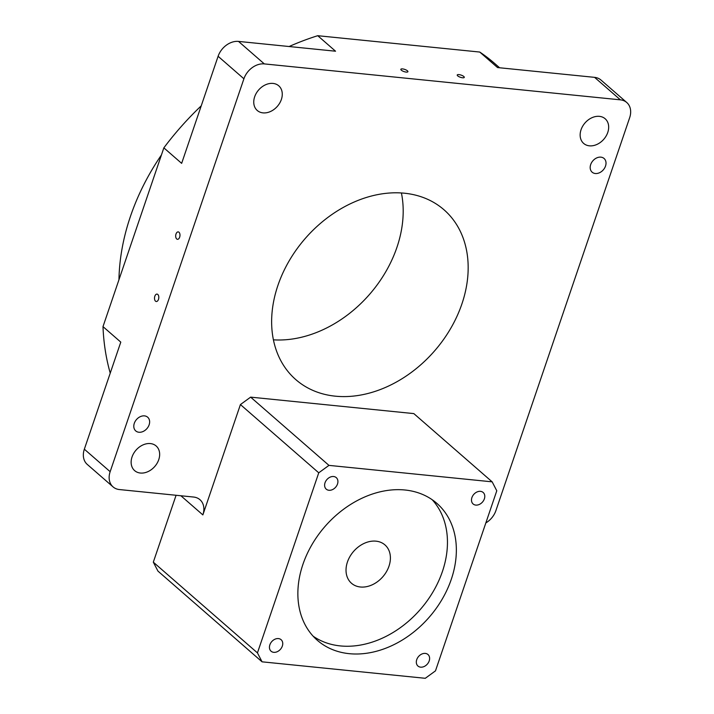 <?xml version="1.0" encoding="UTF-8"?>
<svg xmlns="http://www.w3.org/2000/svg" width="714" height="714" viewBox="0 0 714 714"><rect width="100%" height="100%" fill="white"/><g stroke="black" fill="none" stroke-linecap="round" stroke-linejoin="round"><path stroke-width="1.07" d="M451.293 579.322A90.883 69.106 -48.9 0 1 317.409 640.36A90.883 69.106 -48.9 0 1 302.932 564.346A90.883 69.106 -48.9 0 1 436.816 503.316A90.883 69.106 -48.9 0 1 451.293 579.322M313.178 636.228A90.883 69.106 131.1 0 0 442.394 571.566A90.883 69.106 131.1 0 0 432.148 499.684M406.204 72.087A3.731 1.151 18.8 0 0 407.908 71.703A3.731 1.151 18.8 0 0 406.284 70.061A3.731 1.151 18.8 0 0 402.553 68.91A3.731 1.151 18.8 0 0 400.849 69.303A3.731 1.151 18.8 0 0 402.473 70.936A3.731 1.151 18.8 0 0 406.204 72.087M462.583 77.781A3.731 1.151 18.8 0 0 464.279 77.389A3.731 1.151 18.8 0 0 462.663 75.755A3.731 1.151 18.8 0 0 458.932 74.604A3.731 1.151 18.8 0 0 457.228 74.988A3.731 1.151 18.8 0 0 458.852 76.621A3.731 1.151 18.8 0 0 462.583 77.781M154.831 296.221A3.731 2.133 -84.2 0 0 156.277 301.513A3.731 2.133 -84.2 0 0 158.481 299.398A3.731 2.133 -84.2 0 0 157.026 294.097A3.731 2.133 -84.2 0 0 154.831 296.221M176.01 234.005A3.731 2.133 -84.2 0 0 177.456 239.306A3.731 2.133 -84.2 0 0 179.66 237.182A3.731 2.133 -84.2 0 0 178.205 231.889A3.731 2.133 -84.2 0 0 176.01 234.005M328.958 465.376L318.747 472.811L257.442 652.891L153.314 562.159L157.946 571.093L262.074 661.824L425.276 678.3L435.478 670.865L496.783 490.786L492.151 481.843L328.958 465.376L250.632 397.136L240.422 404.57L202.865 514.91A18.18 13.825 131.1 0 0 199.965 499.711A18.18 13.825 131.1 0 0 193.601 497.042L119.416 489.554A18.18 13.825 -48.9 0 1 113.053 486.886A18.18 13.825 -48.9 0 1 110.152 471.686L243.911 78.781A18.18 13.825 -48.9 0 1 264.323 63.903L620.395 99.844A18.18 13.825 -48.9 0 1 626.758 102.513A18.18 13.825 -48.9 0 1 629.659 117.712L495.9 510.617A18.18 13.825 -48.9 0 1 485.841 522.925M257.442 652.891L262.074 661.824M318.747 472.811L240.422 404.57M153.314 562.159L176.081 495.275M492.151 481.843L413.834 413.602L250.632 397.136M158.749 459.655A16.36 12.441 -48.9 0 1 134.651 470.642A16.36 12.441 -48.9 0 1 132.045 456.96A16.36 12.441 -48.9 0 1 156.143 445.973A16.36 12.441 -48.9 0 1 158.749 459.655M149.128 424.821A9.086 6.908 -48.9 0 1 135.74 430.917A9.086 6.908 -48.9 0 1 134.294 423.322A9.086 6.908 -48.9 0 1 147.682 417.217A9.086 6.908 -48.9 0 1 149.128 424.821M605.517 166.076A9.086 6.908 -48.9 0 1 592.129 172.181A9.086 6.908 -48.9 0 1 590.683 164.577A9.086 6.908 -48.9 0 1 604.071 158.481A9.086 6.908 -48.9 0 1 605.517 166.076M607.766 132.438A16.36 12.441 -48.9 0 1 583.659 143.425A16.36 12.441 -48.9 0 1 581.053 129.743A16.36 12.441 -48.9 0 1 605.16 118.756A16.36 12.441 -48.9 0 1 607.766 132.438M281.361 99.496A16.36 12.441 -48.9 0 1 257.263 110.483A16.36 12.441 -48.9 0 1 254.657 96.801A16.36 12.441 -48.9 0 1 278.755 85.814A16.36 12.441 -48.9 0 1 281.361 99.496M401.411 192.95A112.696 85.698 -48.9 0 1 396.922 247.374A112.696 85.698 -48.9 0 1 273.426 339.837M461.887 303.986A112.696 85.698 -48.9 0 1 295.873 379.669A112.696 85.698 -48.9 0 1 277.916 285.413A112.696 85.698 -48.9 0 1 443.938 209.729A112.696 85.698 -48.9 0 1 461.887 303.986M118.952 279.745A207.212 157.571 -48.9 0 1 130.457 216.36A207.212 157.571 -48.9 0 1 161.435 154.947M113.053 486.886L87.242 464.395A18.18 13.825 -48.9 0 1 84.341 449.195L120.791 342.122L102.995 326.619L163.854 147.852L181.651 163.354L218.1 56.29A18.18 13.825 -48.9 0 1 238.512 41.412L335.544 51.212L317.739 35.7L479.746 52.051L497.551 67.562L594.583 77.353A18.18 13.825 -48.9 0 1 600.947 80.022L626.758 102.513M110.233 373.136A256.29 194.886 -48.9 0 1 102.995 326.619M163.854 147.852A256.29 194.886 -48.9 0 1 201.232 105.833M289.108 46.526A256.29 194.886 -48.9 0 1 317.739 35.7M479.746 52.051A256.29 194.886 -48.9 0 1 494.659 63.466L499.595 67.768M337.499 484.021A7.631 5.801 -48.9 0 1 326.244 489.152A7.631 5.801 -48.9 0 1 325.031 482.762A7.631 5.801 -48.9 0 1 336.276 477.639A7.631 5.801 -48.9 0 1 337.499 484.021M429.194 660.914A7.631 5.801 -48.9 0 1 417.949 666.037A7.631 5.801 -48.9 0 1 416.735 659.656A7.631 5.801 -48.9 0 1 427.981 654.524A7.631 5.801 -48.9 0 1 429.194 660.914M282.325 646.09A7.631 5.801 -48.9 0 1 271.079 651.213A7.631 5.801 -48.9 0 1 269.865 644.831A7.631 5.801 -48.9 0 1 281.111 639.699A7.631 5.801 -48.9 0 1 282.325 646.09M484.369 498.845A7.631 5.801 -48.9 0 1 473.123 503.977A7.631 5.801 -48.9 0 1 471.909 497.587A7.631 5.801 -48.9 0 1 483.155 492.464A7.631 5.801 -48.9 0 1 484.369 498.845M347.441 561.989A25.445 19.349 -48.9 0 1 384.935 544.898A25.445 19.349 -48.9 0 1 388.987 566.175A25.445 19.349 -48.9 0 1 351.493 583.267A25.445 19.349 -48.9 0 1 347.441 561.989M180.883 495.757L202.865 514.91M84.341 449.195L110.152 471.686M218.1 56.29L243.911 78.781M238.512 41.412L264.323 63.903M594.583 77.353L620.395 99.844"/></g></svg>

